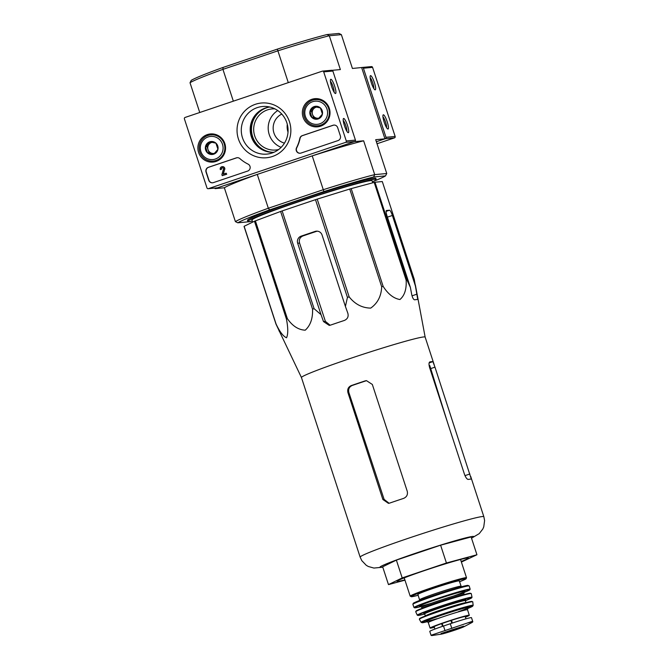 <?xml version="1.0" encoding="UTF-8"?>
<svg xmlns="http://www.w3.org/2000/svg" width="669" height="669" viewBox="0 0 669 669"><rect width="100%" height="100%" fill="white"/><g stroke="black" fill="none" stroke-linecap="round" stroke-linejoin="round"><path stroke-width="1" d="M415.365 284.902L425.149 337.117A65.069 3.019 161.9 0 0 425.149 337.109A65.069 3.019 161.9 0 0 423.72 336.942A65.069 3.019 161.9 0 0 356.167 356.502A65.069 3.019 161.9 0 0 301.451 377.542A65.069 3.019 161.9 0 0 301.46 377.559L275.996 324.131A72.754 3.37 161.9 0 1 276.071 324.013C279.767 331.832 283.263 336.423 286.549 337.778C288.205 334.115 288.155 327.852 286.416 318.979A72.754 3.37 161.9 0 1 287.344 318.603C292.453 326.004 298.416 329.867 305.24 330.185C310.424 325.485 312.866 318.486 312.565 309.195A72.754 3.37 161.9 0 1 314.087 308.66L321.028 314.656L323.495 321.563L329.24 325.393L330.444 325.142A70.028 3.245 -18.1 0 1 344.376 320.443C347.52 319.046 348.683 316.68 347.872 313.335L345.405 306.435L347.437 297.412A72.754 3.37 161.9 0 1 349.151 296.852C354.963 304.194 362.138 307.941 370.701 308.108C377.625 303.241 381.288 296.133 381.69 286.775A72.754 3.37 161.9 0 1 383.136 286.349C388.037 294.059 393.631 298.449 399.928 299.528C404.594 295.589 406.66 289.125 406.142 280.144A72.754 3.37 161.9 0 1 406.936 279.96L410.373 287.386L411.736 294.611C412.539 297.956 413.534 299.687 414.705 299.821A70.028 3.245 -18.1 0 1 417.757 299.536L417.782 299.536M417.757 299.536L414.245 279.291L382.3 181.55L374.991 182.227A72.754 3.37 161.9 0 0 374.197 182.403L351.192 188.616A72.754 3.37 161.9 0 0 349.745 189.034L317.206 199.119A72.754 3.37 161.9 0 0 315.492 199.671L282.142 210.919A72.754 3.37 161.9 0 0 280.62 211.463L255.399 220.862A72.754 3.37 161.9 0 0 254.471 221.238L244.126 226.281A72.754 3.37 161.9 0 0 244.051 226.398L275.996 324.131M279.433 331.556L278.931 330.519M415.717 286.892L392.377 215.468A5.628 1.121 71.4 0 0 389.483 210.233L386.431 210.518A5.628 1.121 71.4 0 0 386.381 210.526A5.628 1.121 71.4 0 0 387.033 215.962L410.373 287.386M345.405 306.435L322.065 235.011A5.628 5.503 -95.3 0 0 315.091 231.432L301.167 236.132A5.628 5.503 -95.3 0 0 297.688 243.24L321.028 314.656M330.118 325.243L325.402 321.388L299.561 243.064C298.784 239.711 299.871 237.344 302.831 235.981A62.752 2.91 161.9 0 1 316.763 231.282L315.091 231.432M374.991 182.227L406.936 279.96M374.197 182.403L406.142 280.144M351.192 188.616L383.136 286.349M349.745 189.034L381.69 286.775M317.206 199.119L349.151 296.852M315.492 199.671L347.437 297.412M282.142 210.919L314.087 308.66M280.62 211.463L312.565 309.195M255.399 220.862L287.344 318.603M254.471 221.238L286.416 318.979M244.126 226.281L276.071 324.013M274.926 108.871A20.63 20.187 -95.3 0 0 271.982 108.922A20.63 20.187 -95.3 0 0 253.768 131.316A20.63 20.187 -95.3 0 0 275.77 150.007A20.63 20.187 -95.3 0 0 278.672 149.513M277.752 110.552A20.63 20.187 -95.3 0 0 268.277 129.978A20.63 20.187 -95.3 0 0 281.147 147.347M327.066 34.545L338.966 33.45L341.366 34.637L329.315 35.75L327.066 34.545A78.758 3.654 161.9 0 0 277.359 49.121L223.07 67.435A78.758 3.654 161.9 0 0 191.25 80.364L190.013 82.739L199.747 112.501M287.302 124.292A16.876 16.516 -95.3 0 0 288.013 132.086M361.67 67.611L384.951 138.834L376.363 141.728L385.294 138.717A1.129 1.104 -95.3 0 0 385.988 137.296L363.409 68.213A1.129 1.104 -95.3 0 0 362.021 67.494L352.421 68.464L341.366 34.637M251.603 221.222A78.758 3.654 -18.1 0 1 249.704 221.698L237.804 222.802L235.404 221.615L224.349 187.78L215.1 188.633L257.272 174.408L268.328 208.243L323.286 189.703L312.222 155.877L354.403 141.652L363.643 140.799L374.707 174.626L386.757 173.514L375.702 139.687L384.951 138.834M214.925 188.081L215.1 188.633M223.07 67.435L222.936 69.359L277.894 50.827L288.289 82.63M190.013 82.739A80.631 3.738 161.9 0 1 222.936 69.359L233.339 101.17M277.359 49.121L277.894 50.827A80.631 3.738 161.9 0 1 329.315 35.75L340.37 69.576L332.209 70.329M237.804 222.802A78.758 3.654 -18.1 0 1 269.632 209.874L323.913 191.56A78.758 3.654 -18.1 0 1 373.62 176.984L385.52 175.888A78.758 3.654 -18.1 0 1 373.051 181.525M247.848 221.389L247.497 220.318A67.51 3.128 -18.1 0 1 304.27 198.484A67.51 3.128 -18.1 0 1 374.347 178.197A67.51 3.128 -18.1 0 1 375.827 178.372L376.179 179.443A67.51 3.128 161.9 0 0 374.699 179.267A67.51 3.128 161.9 0 0 304.612 199.554A67.51 3.128 161.9 0 0 247.848 221.389A67.51 3.128 161.9 0 0 252.288 221.088M323.913 191.56L323.286 189.703A80.631 3.738 -18.1 0 1 374.707 174.626L373.62 176.984M312.222 155.877A80.631 3.738 -18.1 0 1 363.643 140.799M224.349 187.78A80.631 3.738 -18.1 0 1 257.272 174.408M235.404 221.615A80.631 3.738 -18.1 0 1 268.328 208.243L269.632 209.874M385.52 175.888L386.757 173.514M281.783 114.073A15.571 15.236 -95.3 0 0 284.459 143.149M268.578 107.216A22.88 22.395 -95.3 0 0 251.577 131.517A22.88 22.395 -95.3 0 0 272.735 152.298M372.416 181.826A67.51 3.128 161.9 0 0 376.179 179.443M372.725 182.804L372.089 180.781A63.204 2.927 161.9 0 0 370.701 180.613A63.204 2.927 161.9 0 0 305.072 199.613A63.204 2.927 161.9 0 0 251.937 220.051L252.648 222.133M461.2 561.492A37.506 1.739 161.9 0 0 468.292 557.971A37.506 1.739 161.9 0 0 467.531 557.938A37.506 1.739 161.9 0 0 429.423 568.934A37.506 1.739 161.9 0 0 397.077 581.244A37.506 1.739 161.9 0 0 404.879 579.898M404.962 580.157L388.472 584.606L402.194 577.916L446.424 562.997L476.938 554.76L461.393 562.069M476.938 554.76L471.118 536.956L440.603 545.193L446.424 562.997M402.194 577.916L396.374 560.112L440.603 545.193M388.472 584.606L382.66 566.802L396.374 560.112M430.711 368.594L434.967 367.156L471.327 479.146A65.069 3.019 -18.1 0 0 470.198 479.155A65.069 3.019 -18.1 0 0 468.267 479.43C467.029 479.33 465.791 477.683 464.537 474.48L429.623 367.649C428.745 364.346 428.821 362.439 429.858 361.921L429.782 361.937M434.967 367.156L432.918 361.636A65.069 3.019 161.9 0 0 431.789 361.636A65.069 3.019 161.9 0 0 429.858 361.921L429.707 361.971M471.528 538.194L479.23 533.628L482.801 529.045L483.754 526.854L484.599 520.574L483.846 516.711A65.069 3.019 161.9 0 0 482.424 516.543A65.069 3.019 161.9 0 0 414.872 536.095A65.069 3.019 161.9 0 0 360.148 557.135L301.451 377.542M351.242 385.587C348.281 386.95 347.186 389.308 347.947 392.67L382.869 499.5L388.455 503.347L389.651 503.096A65.069 3.019 -18.1 0 1 403.583 498.397C406.744 497.017 407.965 494.642 407.245 491.28L372.332 384.449L366.436 380.628L365.174 380.887A65.069 3.019 161.9 0 0 351.242 385.587L352.153 385.503C349.193 386.866 348.106 389.224 348.884 392.586L384.115 499.383L389.09 503.255M365.174 380.887L366.077 380.803A60.653 2.81 161.9 0 0 352.153 385.503M206.98 187.947L184.401 118.865A1.129 1.104 84.7 0 1 185.096 117.443L322.307 71.157A1.129 1.104 84.7 0 1 323.696 71.876L346.274 140.958A1.129 1.104 84.7 0 1 345.58 142.38L208.377 188.658A1.129 1.104 84.7 0 1 206.98 187.947M322.55 71.106L331.715 70.262A1.129 1.104 84.7 0 1 332.861 71.031L355.44 140.114A1.129 1.104 84.7 0 1 354.746 141.527L217.542 187.813A1.129 1.104 84.7 0 1 217.291 187.864L208.126 188.708M331.64 86.544A7.501 1.497 71.4 0 0 335.228 93.459A7.501 1.497 71.4 0 0 334.584 85.925A7.501 1.497 71.4 0 0 330.536 79.544A7.501 1.497 71.4 0 0 331.64 86.544M344.443 125.713A7.501 1.497 71.4 0 0 348.031 132.629A7.501 1.497 71.4 0 0 347.387 125.103A7.501 1.497 71.4 0 0 343.339 118.714A7.501 1.497 71.4 0 0 344.443 125.713M206.035 172.05L208.72 180.245A3.746 3.671 84.7 0 0 213.361 182.629L247.647 171.063A3.746 3.671 84.7 0 0 248.074 164.122A37.506 36.711 84.7 0 1 239.895 158.62A3.746 3.671 84.7 0 0 236.333 157.884L208.36 167.317A3.746 3.671 84.7 0 0 206.035 172.05L206.269 172.033A3.746 3.671 84.7 0 1 208.586 167.292L236.558 157.859A3.746 3.671 84.7 0 1 237.261 157.7M300.958 153.076L338.037 140.574A3.746 3.671 84.7 0 0 340.354 135.84L337.678 127.645A3.746 3.671 84.7 0 0 333.028 125.262L302.271 135.64A3.746 3.671 84.7 0 0 299.846 138.399A37.506 36.711 84.7 0 1 296.534 147.774A3.746 3.671 84.7 0 0 300.958 153.076M289.468 121.766A27.488 26.911 84.7 0 1 258.569 157.29A27.488 26.911 84.7 0 1 243.8 112.083A27.488 26.911 84.7 0 1 289.468 121.766M224.834 143.567A14.141 13.84 84.7 0 1 214.155 161.923A14.141 13.84 84.7 0 1 197.932 149.271A14.141 13.84 84.7 0 1 224.834 143.567M329.315 108.328A14.141 13.84 84.7 0 1 318.628 126.684A14.141 13.84 84.7 0 1 302.405 114.031A14.141 13.84 84.7 0 1 329.315 108.328M320.125 126.324A13.873 13.581 84.7 0 1 315.551 125.814M313.176 100.032A13.873 13.581 84.7 0 1 317.574 98.703M215.652 161.564A13.873 13.581 84.7 0 1 211.078 161.053M208.703 135.28A13.873 13.581 84.7 0 1 213.102 133.942M286.867 122.828A23.9 23.39 84.7 0 1 270.326 153.519A23.9 23.39 84.7 0 1 241.384 132.462A23.9 23.39 84.7 0 1 265.986 106.463A23.9 23.39 84.7 0 1 286.867 122.828M274.031 152.248A22.713 22.228 84.7 0 1 250.29 131.634A22.713 22.228 84.7 0 1 269.858 107.032M346.877 131.291A6.08 1.213 71.4 0 0 345.798 125.638A6.08 1.213 71.4 0 0 343.23 120.487M334.074 92.113A6.08 1.213 71.4 0 0 332.995 86.468A6.08 1.213 71.4 0 0 330.427 81.317M300.256 153.243A3.746 3.671 84.7 0 1 296.768 147.757L296.534 147.774M333.965 125.078A3.746 3.671 84.7 0 0 333.262 125.237L302.505 135.615A3.746 3.671 84.7 0 0 300.072 138.374A37.506 36.711 84.7 0 1 296.768 147.757M212.658 182.788A3.746 3.671 84.7 0 1 208.945 180.22L206.269 172.033M226.13 173.179L226.707 174.233L222.242 175.679L226.473 174.249L226.13 173.179L223.162 174.183L224.567 169.357L223.413 174.099M222.317 166.656A2.25 2.199 84.7 0 1 222.434 166.64L222.2 166.665A2.25 2.199 84.7 0 0 220.318 169.608L221.364 169.257A1.129 1.104 84.7 0 1 222.309 167.785A1.129 1.104 84.7 0 1 223.496 169.09L221.891 174.609L222.242 175.679M222.434 166.64A2.25 2.199 84.7 0 1 224.792 169.341M222.2 166.665A2.25 2.199 84.7 0 1 224.567 169.357M220.318 169.608L221.364 169.257M221.59 169.232A1.129 1.104 84.7 0 1 222.417 167.777M217.943 149.321L213.729 154.163L207.49 152.841L205.475 146.678L209.698 141.828L215.928 143.149L217.943 149.321A6.498 6.356 84.7 0 1 207.49 152.841A6.498 6.356 84.7 0 1 209.698 141.828A6.498 6.356 84.7 0 1 217.943 149.321M222.509 144.353A11.624 11.381 84.7 0 1 209.439 159.381A11.624 11.381 84.7 0 1 203.184 140.256A11.624 11.381 84.7 0 1 222.509 144.353M224.207 143.86A13.129 12.845 84.7 0 1 213.219 161.045A13.129 12.845 84.7 0 1 199.22 149.154A13.129 12.845 84.7 0 1 224.207 143.86M218.771 160.184A13.129 12.845 84.7 0 1 215.895 160.794L213.219 161.045M210.81 134.895L213.486 134.653A13.129 12.845 84.7 0 1 216.43 134.728M214.548 153.326A5.628 5.503 84.7 0 1 208.017 149.622L209.021 152.708L214.105 153.778M208.017 149.622A5.628 5.503 84.7 0 1 209.113 144.111L207.005 146.536L208.017 149.622M210.902 142.054L209.113 144.111A5.628 5.503 84.7 0 1 212.249 142.321M207.005 146.536L205.475 146.678M209.021 152.708L207.49 152.841M322.416 114.081L318.201 118.923L311.971 117.602L309.948 111.439L314.171 106.588L320.401 107.91L322.416 114.081A6.498 6.356 84.7 0 1 311.971 117.602A6.498 6.356 84.7 0 1 314.171 106.588A6.498 6.356 84.7 0 1 322.416 114.081M326.982 109.114A11.624 11.381 84.7 0 1 313.912 124.141A11.624 11.381 84.7 0 1 307.665 105.016A11.624 11.381 84.7 0 1 326.982 109.114M328.68 108.621A13.129 12.845 84.7 0 1 317.691 125.797A13.129 12.845 84.7 0 1 303.693 113.906A13.129 12.845 84.7 0 1 328.68 108.621M323.244 124.944A13.129 12.845 84.7 0 1 320.367 125.555L317.691 125.797M315.283 99.656L317.959 99.413A13.129 12.845 84.7 0 1 320.903 99.489M319.021 118.087A5.628 5.503 84.7 0 1 312.49 114.382L313.493 117.46L318.578 118.538M312.49 114.382A5.628 5.503 84.7 0 1 313.585 108.871L311.478 111.297L312.49 114.382M315.375 106.814L313.585 108.871A5.628 5.503 84.7 0 1 316.721 107.082M311.478 111.297L309.948 111.439M313.493 117.46L311.971 117.602M377.023 143.751L394.459 137.873A1.129 1.104 -95.3 0 0 395.153 136.451L372.574 67.368A1.129 1.104 -95.3 0 0 371.429 66.599L362.264 67.444M387.209 121.775A7.501 1.497 71.4 0 0 383.053 115.051A7.501 1.497 71.4 0 0 384.265 122.394A7.501 1.497 71.4 0 0 387.744 128.975A7.501 1.497 71.4 0 0 387.209 121.775M374.406 82.605A7.501 1.497 71.4 0 0 370.25 75.881A7.501 1.497 71.4 0 0 371.462 83.224A7.501 1.497 71.4 0 0 374.941 89.805A7.501 1.497 71.4 0 0 374.406 82.605M373.779 88.459A6.08 1.213 71.4 0 0 372.8 83.073A6.08 1.213 71.4 0 0 370.141 77.654M386.582 127.628A6.08 1.213 71.4 0 0 385.603 122.243A6.08 1.213 71.4 0 0 382.944 116.824M432.157 634.99A21.567 1.004 161.9 0 0 432.325 635.491L441.13 634.179L454.318 630.315L464.01 626.702A12.477 0.577 161.9 0 0 464.102 626.393A12.477 0.577 161.9 0 0 452.729 629.621A12.477 0.577 161.9 0 0 441.03 633.894A12.477 0.577 161.9 0 0 441.13 634.179A12.477 0.577 161.9 0 0 452.704 630.85A12.477 0.577 161.9 0 0 464.01 626.702L471.879 622.563L472.782 621.819L472.314 621.35L431.388 635.149M472.791 621.643L471.494 617.671A18.381 0.853 161.9 0 0 450.287 623.725L443.497 626.017A18.381 0.853 161.9 0 0 429.774 631.377L431.07 635.349L432.325 635.491M452.386 623.023L451.491 620.297A16.349 0.761 -18.1 0 1 465.248 616.592L465.975 618.825M434.909 629.052L434.156 626.753A16.349 0.761 -18.1 0 1 441.615 623.633L451.491 620.297M465.423 617.144A20.63 0.953 161.9 0 0 469.312 615.263A20.63 0.953 161.9 0 0 468.852 615.212A20.63 0.953 161.9 0 0 447.444 621.409A20.63 0.953 161.9 0 0 430.092 628.082A20.63 0.953 161.9 0 0 434.34 627.305M461.334 586.797L459.26 580.909A21.751 1.012 161.9 0 0 458.783 580.851A21.751 1.012 161.9 0 0 436.205 587.39A21.751 1.012 161.9 0 0 417.908 594.423L419.714 600.402M387.418 217.141L392.377 215.468M412.02 295.823L417.08 294.117M386.088 211.379L389.483 210.233M297.688 243.24L299.561 243.064M301.167 236.132L302.831 235.981M323.495 321.563L325.402 321.388M260.927 110.117A23.624 23.131 -95.3 0 0 264.681 150.851M471.486 538.077A49.314 2.283 161.9 0 0 472.682 536.429A49.314 2.283 161.9 0 0 413.944 553.79A49.314 2.283 161.9 0 0 382.752 567.086M464.98 475.634L469.889 473.986M429.13 362.907L432.918 361.636M347.947 392.67L348.884 392.586M382.869 499.5L384.115 499.383M332.861 71.031L323.696 71.876M355.44 140.114L346.274 140.958M354.746 141.527L345.58 142.38M217.542 187.813L208.377 188.658M385.294 138.717L394.459 137.873M385.988 137.296L395.153 136.451M363.409 68.213L372.574 67.368M451.834 628.45L450.287 623.725M445.044 630.742L443.497 626.017M465.867 577.673A29.628 1.371 161.9 0 0 435.109 586.579A29.628 1.371 161.9 0 0 410.189 596.163L411.711 596.74L418.184 595.259A28.876 1.338 161.9 0 1 426.044 590.501A28.876 1.338 161.9 0 1 465.398 578.618A28.876 1.338 161.9 0 1 459.536 581.746L466.025 578.861L466.519 577.748A29.628 1.371 161.9 0 0 465.867 577.673M461.008 586.253A21.751 1.012 161.9 0 0 460.531 586.195A21.751 1.012 161.9 0 0 437.952 592.734A21.751 1.012 161.9 0 0 419.655 599.767M467.606 585.392A28.876 1.338 161.9 0 0 434.424 595.142A28.876 1.338 161.9 0 0 414.22 603.446M468.543 585.868A29.628 1.371 161.9 0 0 437.785 594.774A29.628 1.371 161.9 0 0 412.873 604.358L413.266 603.304C413.375 603.329 412.246 603.229 422.967 599.173L443.564 592.132L463.65 586.195L467.773 585.35L469.195 585.944A29.628 1.371 161.9 0 0 468.543 585.868M469.513 589.113A29.536 1.371 161.9 0 0 438.822 598.002A29.536 1.371 161.9 0 0 414.011 607.544L415.123 607.845L421.144 606.499A29.16 1.355 161.9 0 1 429.833 601.464A29.16 1.355 161.9 0 1 469.27 589.573A29.16 1.355 161.9 0 1 463.784 592.558L469.797 589.866L470.156 589.188A29.536 1.371 161.9 0 0 469.513 589.113M453.197 596.146A24 1.112 161.9 0 0 464.478 591.187A24 1.112 161.9 0 0 428.26 602.326A24 1.112 161.9 0 0 431.806 603.137M464.311 591.739L463.809 593.612A22.127 1.029 161.9 0 0 463.324 593.554A22.127 1.029 161.9 0 0 440.353 600.202A22.127 1.029 161.9 0 0 421.746 607.36L420.232 606.139M463.985 594.616A22.127 1.029 161.9 0 0 463.676 594.624A22.127 1.029 161.9 0 0 441.908 600.871A22.127 1.029 161.9 0 0 422.198 608.272M470.148 593.227A28.851 1.338 161.9 0 0 438.697 602.401A28.851 1.338 161.9 0 0 416.143 611.315M470.625 593.503A29.227 1.355 161.9 0 0 440.227 602.301A29.227 1.355 161.9 0 0 415.708 611.742L416.386 610.797C417.908 609.727 429.515 605.328 445.571 600.143C458.466 596.029 466.686 593.712 470.232 593.211L471.269 593.579A29.227 1.355 161.9 0 0 470.625 593.503M471.394 597.208A28.8 1.338 161.9 0 0 441.415 605.897A28.8 1.338 161.9 0 0 417.28 615.187L418.393 615.447L424.706 614.008A28.433 1.321 161.9 0 1 432.383 609.342A28.433 1.321 161.9 0 1 471.152 597.634A28.433 1.321 161.9 0 1 465.348 600.72L472.03 597.292A28.8 1.338 161.9 0 0 471.394 597.208M464.06 600.67A22.127 1.029 161.9 0 0 465.298 599.608A22.127 1.029 161.9 0 0 437.994 607.72A22.127 1.029 161.9 0 0 425.71 613.205M464.043 600.678L465.44 599.959L465.306 600.611A21.375 0.987 161.9 0 0 464.838 600.553A21.375 0.987 161.9 0 0 442.644 606.984A21.375 0.987 161.9 0 0 424.664 613.891L424.179 613.448L425.727 613.197M465.925 602.694A21.375 0.987 161.9 0 0 465.532 602.694A21.375 0.987 161.9 0 0 444.082 608.874A21.375 0.987 161.9 0 0 425.4 615.94M471.653 601.423A27.713 1.288 161.9 0 0 441.139 610.329A27.713 1.288 161.9 0 0 419.864 618.8M472.13 601.724A28.081 1.305 161.9 0 0 442.87 610.203A28.081 1.305 161.9 0 0 419.363 619.26L419.614 618.557C419.689 618.591 418.635 618.507 428.57 614.736C440.562 610.187 467.79 601.623 471.737 601.406L472.757 601.807A28.081 1.305 161.9 0 0 472.13 601.724M472.557 605.244A27.379 1.271 161.9 0 0 443.999 613.515A27.379 1.271 161.9 0 0 421.119 622.337L422.524 622.747L427.583 621.626A26.643 1.238 161.9 0 1 436.372 616.768A26.643 1.238 161.9 0 1 472.055 606.03A26.643 1.238 161.9 0 1 467.522 608.573L472.623 606.265L473.159 605.328A27.379 1.271 161.9 0 0 472.557 605.244M458.29 611.734A22.503 1.045 161.9 0 0 468.208 607.327A22.503 1.045 161.9 0 0 434.557 617.654A22.503 1.045 161.9 0 0 436.899 618.725M468.016 607.862L467.506 609.743A20.63 0.953 161.9 0 0 467.054 609.693A20.63 0.953 161.9 0 0 445.638 615.89A20.63 0.953 161.9 0 0 428.294 622.563L426.763 621.342M442.502 626.351L441.615 623.633M443.045 626.167L442.159 623.441M451.792 623.215L450.906 620.489M471.888 622.563A21.567 1.004 161.9 0 0 467.932 622.923M442.184 633.392A11.816 0.552 161.9 0 0 452.537 630.349A11.816 0.552 161.9 0 0 462.689 626.694M360.148 557.135L361.787 560.63L366.252 565.297L368.318 566.492L373.912 568.065L382.785 567.203M425.149 337.109L434.164 364.689M470.675 476.387L483.846 516.711M447.176 421.345L429.741 365.491M404.218 577.874L410.189 596.163M460.54 559.468L466.519 577.748M412.873 604.358L414.011 607.544M469.195 585.944L470.156 589.188M421.746 607.36L422.055 608.322M463.809 593.612L464.127 594.574M415.708 611.742L417.28 615.187M471.269 593.579L472.03 597.292M424.664 613.891L425.342 615.965M465.306 600.611L465.984 602.677M419.363 619.26L421.119 622.337M472.757 601.807L473.159 605.328M428.294 622.563L430.092 628.082M467.506 609.743L469.312 615.263M441.13 633.501L463.6 626.151"/></g></svg>
